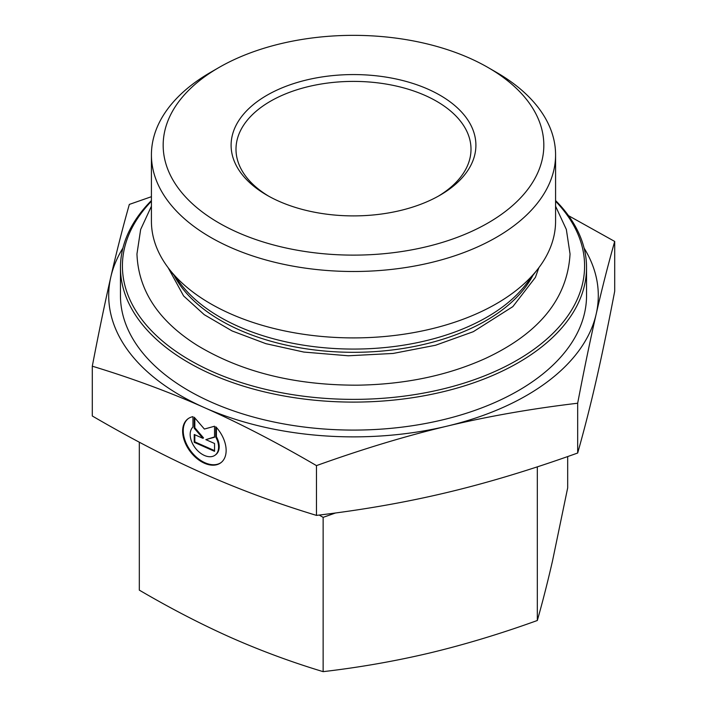 <?xml version="1.0" encoding="UTF-8"?>
<svg xmlns="http://www.w3.org/2000/svg" width="707" height="707" viewBox="0 0 707 707"><rect width="100%" height="100%" fill="white"/><g stroke="black" fill="none" stroke-linecap="round" stroke-linejoin="round"><path stroke-width="1.06" d="M139.314 442.193L139.314 590.133C170.634 608.48 201.265 624.334 231.224 637.687C261.183 650.9 291.823 662.22 323.134 671.65C359.624 667.399 395.319 661.133 430.227 652.87C465.135 644.466 500.83 633.675 537.32 620.499C542.49 602.364 547.554 582.515 552.503 560.96L567.686 487.83L567.686 456.554M335.569 512.964L323.134 517.347L319.202 515.067M537.32 466.832L537.32 620.499M323.134 517.347L323.134 671.65M151.422 200.541A233.045 134.542 0 0 0 122.47 249.933A233.045 134.542 0 0 0 120.455 267.555A233.045 134.542 0 0 0 353.5 402.097A233.045 134.542 0 0 0 586.545 267.555A233.045 134.542 0 0 0 555.578 200.541M555.578 201.239A231.083 133.411 180 0 1 396.583 397.034A231.083 133.411 180 0 1 124.405 248.475A231.083 133.411 180 0 1 151.422 201.239M120.455 267.555L120.455 295.535A233.045 134.542 0 0 0 353.5 430.086A233.045 134.542 0 0 0 586.545 295.535L586.545 267.555M555.578 154.824L555.578 221.238A202.078 116.664 180 0 1 537.974 268.863A202.078 116.664 180 0 1 353.5 337.902A202.078 116.664 180 0 1 169.026 268.863A202.078 116.664 180 0 1 151.422 221.238L151.422 154.824A202.078 116.664 0 0 0 353.5 271.497A202.078 116.664 0 0 0 555.578 154.824A202.078 116.664 0 0 0 496.394 72.335L488.086 67.536A190.324 109.885 180 0 1 414.638 249.297A190.324 109.885 180 0 1 164.811 130.839A190.324 109.885 180 0 1 218.914 67.536A190.324 109.885 180 0 1 488.086 67.536M218.914 67.536L210.606 72.335A202.078 116.664 0 0 0 153.163 139.544A202.078 116.664 0 0 0 151.422 154.824M215.812 426.798A27.44 17.772 53.1 0 1 220.876 462.732A27.44 17.772 53.1 0 1 190.183 451.473A27.44 17.772 53.1 0 1 187.903 418.862A27.44 17.772 53.1 0 1 192.958 416.662L192.958 427.019A17.931 11.612 -126.9 0 0 195.512 448.3A17.931 11.612 -126.9 0 0 215.158 455.131A17.931 11.612 -126.9 0 0 215.812 437.156L215.812 426.798M188.203 418.65A27.44 17.772 -126.9 0 0 190.784 451.031A27.44 17.772 -126.9 0 0 221.167 462.502M216.413 427.461L216.413 436.705A17.931 11.612 53.1 0 1 215.759 454.681L215.158 455.131M215.812 437.156L216.413 436.705M214.548 443.492L214.548 451.331L194.231 442.326L194.231 434.487L202.936 438.34L194.231 428.212L194.231 417.227L204.385 429.052L214.548 426.233L214.548 437.218L205.843 439.63L214.548 443.492M205.843 439.63L214.548 436.935M194.823 417.925L194.823 427.762L203.528 437.898L202.936 438.34M194.231 428.212L194.823 427.762M194.823 434.743L194.823 441.875L214.548 450.624M194.231 442.326L194.823 441.875M122.903 248.104A244.79 141.329 0 0 0 110.813 277.02C116.62 251.639 122.797 227.442 129.328 204.411L151.422 196.696M568.534 215.688L614.701 241.44C608.161 264.471 601.984 288.668 596.187 314.049A244.79 141.329 0 0 0 584.097 248.104M596.187 314.049C590.38 339.395 584.203 369.116 577.672 403.229C531.549 408.699 488.016 416.335 447.071 426.135A244.79 141.329 0 0 0 596.187 314.049M447.071 426.135C406.127 435.892 362.594 449.051 316.471 465.613C276.888 442.511 239.523 423.184 204.385 407.621A244.79 141.329 0 0 0 447.071 426.135M204.385 407.621C169.247 392.014 131.891 378.21 92.299 366.199C98.839 332.087 105.016 302.366 110.813 277.02A244.79 141.329 0 0 0 204.385 407.621M92.299 366.199L92.299 415.99C131.891 439.091 169.247 458.419 204.385 473.982C239.523 489.58 276.888 503.384 316.471 515.394C362.594 509.924 406.127 502.288 447.071 492.496C488.016 482.74 531.549 469.581 577.672 453.019L577.672 403.229M577.672 453.019C584.203 429.997 590.38 405.791 596.187 380.41C601.984 355.073 608.161 325.344 614.701 291.231L614.701 241.44M316.471 515.394L316.471 465.613M268.722 196.201A117.503 67.837 180 0 1 235.997 149.23A117.503 67.837 180 0 1 237.013 140.348A117.503 67.837 180 0 1 361.215 81.544A117.503 67.837 180 0 1 471.003 149.23A117.503 67.837 180 0 1 438.278 196.201M232.161 135.974A122.399 70.665 0 0 0 266.954 195.203A122.399 70.665 0 0 0 440.046 195.203A122.399 70.665 0 0 0 407.656 81.862A122.399 70.665 0 0 0 232.161 135.974M537.974 268.863L525.778 284.603A188.725 108.958 180 0 1 353.5 349.072A188.725 108.958 180 0 1 181.222 284.603L169.026 268.863M174.09 275.394A187.417 108.198 0 0 0 353.5 352.316A187.417 108.198 0 0 0 532.91 275.394M151.422 206.223L140.658 229.466L136.955 253.963C138.369 290.533 158.509 321.031 197.368 345.449C241.6 372.076 294.969 385.315 357.486 385.174C404.97 384.449 447.672 375.523 485.594 358.378C539.37 333.218 567.518 298.407 570.045 253.963L566.342 229.466L555.578 206.223M168.125 267.679L183.617 295.959L204.243 314.686L232.117 330.956L265.876 343.673L303.842 352.068L348.312 355.78L393.074 353.456L435.565 345.246L473.292 331.698L512.858 306.617L535.402 277.391L538.875 267.679"/></g></svg>
